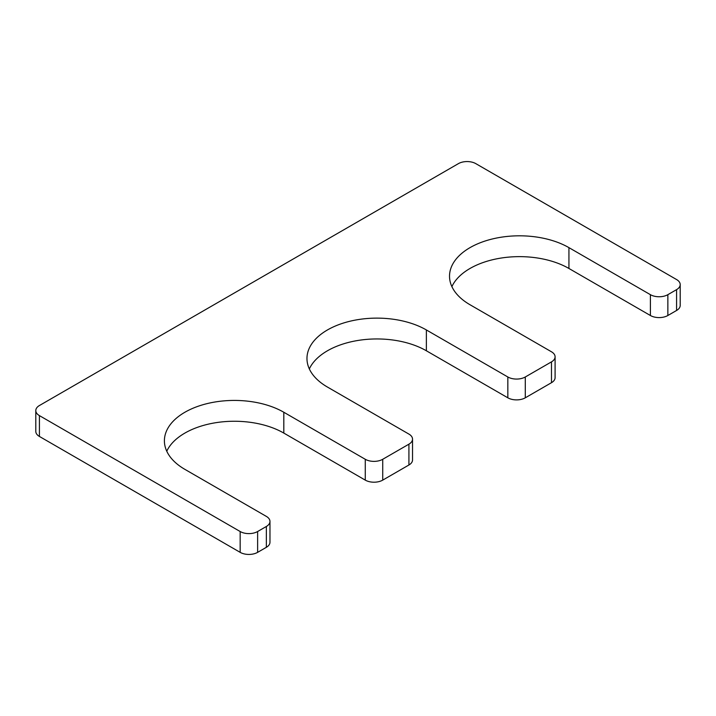 <?xml version="1.0" encoding="UTF-8"?>
<svg xmlns="http://www.w3.org/2000/svg" width="716" height="716" viewBox="0 0 716 716"><rect width="100%" height="100%" fill="white"/><g stroke="black" fill="none" stroke-linecap="round" stroke-linejoin="round"><path stroke-width="1.07" d="M166.765 451.223A69.944 40.382 180 0 1 216.214 422.637A69.944 40.382 180 0 1 283.813 433.082L365.276 480.123A12.342 7.124 0 0 0 382.729 480.123L408.917 464.997A12.342 7.124 0 0 0 412.532 459.958L412.532 439.132A12.342 7.124 0 0 0 408.917 434.093L327.454 387.061A69.944 40.382 0 0 1 306.967 358.501A69.944 40.382 0 0 1 350.142 321.198A69.944 40.382 0 0 1 426.369 329.951L507.841 376.983A12.342 7.124 0 0 0 525.293 376.983L551.481 361.866A12.342 7.124 0 0 0 555.097 356.828A12.342 7.124 0 0 0 551.481 351.789L470.018 304.748A69.944 40.382 0 0 1 449.523 276.197A69.944 40.382 0 0 1 492.706 238.884A69.944 40.382 0 0 1 568.934 247.638L650.397 294.67A12.342 7.124 0 0 0 667.858 294.67L676.584 289.631A12.342 7.124 0 0 0 680.2 284.592A12.342 7.124 0 0 0 676.584 279.553L475.836 163.651A12.342 7.124 0 0 0 458.374 163.651L39.416 405.533A12.342 7.124 0 0 0 35.8 410.572A12.342 7.124 0 0 0 39.416 415.611L240.164 531.523A12.342 7.124 0 0 0 257.626 531.523L266.352 526.475A12.342 7.124 0 0 0 269.968 521.436A12.342 7.124 0 0 0 266.352 516.397L184.889 469.365A69.944 40.382 180 0 1 164.403 440.814A69.944 40.382 180 0 1 207.577 403.502A69.944 40.382 180 0 1 283.813 412.255L365.276 459.287A12.342 7.124 0 0 0 382.729 459.287L408.917 444.171A12.342 7.124 0 0 0 412.532 439.132M426.369 329.951L426.369 350.777A69.944 40.382 0 0 0 358.779 340.333A69.944 40.382 0 0 0 309.33 368.919M426.369 350.777L507.841 397.81A12.342 7.124 0 0 0 525.293 397.81L551.481 382.693A12.342 7.124 0 0 0 555.097 377.654L555.097 356.828M568.934 247.638L568.934 268.473A69.944 40.382 0 0 0 501.334 258.02A69.944 40.382 0 0 0 451.894 286.615M568.934 268.473L650.397 315.505A12.342 7.124 0 0 0 667.858 315.505L676.584 310.467A12.342 7.124 0 0 0 680.2 305.428L680.2 284.592M35.8 410.572L35.8 431.408A12.342 7.124 0 0 0 39.416 436.447L240.164 552.349A12.342 7.124 0 0 0 257.626 552.349L266.352 547.31A12.342 7.124 0 0 0 269.968 542.272L269.968 521.436M382.729 459.287L382.729 480.123M365.276 459.287L365.276 480.123M408.917 444.171L408.917 464.997M507.841 376.983L507.841 397.81M525.293 376.983L525.293 397.81M551.481 361.866L551.481 382.693M650.397 294.67L650.397 315.505M667.858 294.67L667.858 315.505M676.584 289.631L676.584 310.467M39.416 415.611L39.416 436.447M240.164 531.523L240.164 552.349M257.626 531.523L257.626 552.349M266.352 526.475L266.352 547.31M283.813 412.255L283.813 433.082"/></g></svg>
